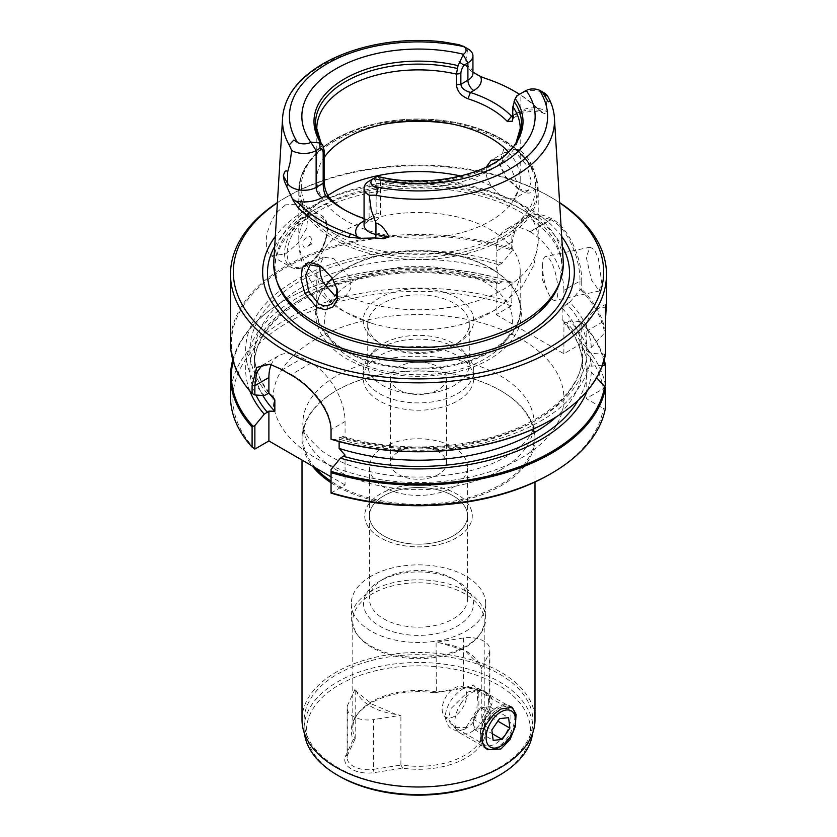 <?xml version="1.0" encoding="UTF-8"?>
<svg xmlns="http://www.w3.org/2000/svg" width="837" height="837" viewBox="0 0 837 837"><rect width="100%" height="100%" fill="white"/><g stroke="black" fill="none" stroke-linecap="round" stroke-linejoin="round"><path stroke-width="0.63" stroke-dasharray="4.18 3.14" d="M464.964 687.459L473.512 685.116L477.801 690.033L476.839 710.215L464.964 729.121C453.434 732.94 446.822 728.598 445.148 716.116C446.874 703.99 453.476 694.428 464.964 687.459M454.899 727.594L448.914 719.914L450.254 709.274L467.621 692.063L476.651 689.918L478.827 693.831L478.9 704.503L477.414 712.507L474.705 719.632L471.587 724.256L464.964 729.121L467.632 727.583L454.899 727.594L484.675 744.794A21.752 12.555 120 0 0 495.556 743.716A21.752 12.555 -60 0 0 509.764 724.539A21.752 12.555 -60 0 0 506.427 707.108A21.752 12.555 -60 0 0 495.556 708.186L495.556 708.186A21.752 12.555 120 0 0 480.166 734.834A21.752 12.555 120 0 0 484.675 744.794M253.098 394.248A187.101 108.015 180 0 1 286.202 267.369A187.101 108.015 180 0 1 512.087 250.221L511.763 248.788A187.99 108.538 0 0 0 285.574 266.281A187.99 108.538 0 0 0 230.51 343.024M541.947 112.074L539.279 110.348A42.415 24.482 180 0 1 535.492 107.157A135.081 77.987 180 0 0 519.432 94.319M542.69 112.503L537.741 108.538A137.686 79.494 0 0 0 519.526 94.267M515.854 92.07A137.686 79.494 180 0 0 487.343 79.442L477.446 74.828M513.217 146.988A103.024 59.479 180 0 1 512.547 147.867A103.024 59.479 180 0 1 379.841 178.72L380.605 183.083L380.605 213.33C379.81 219.66 375.928 222.161 368.971 220.853A101.706 58.716 0 0 1 346.581 211.091L343.201 209.135L346.581 211.091A101.706 58.716 180 0 1 344.938 210.108M336.903 296.329L346.141 295.733L350.912 288.273L349.646 277.382L333.848 258.685L323.396 257.137L319.535 265.674M511.763 302.408L512.087 282.299L511.763 302.408A187.99 108.538 0 0 0 285.574 319.891A187.99 108.538 0 0 0 230.51 396.644M254.762 449.061A185.636 107.178 180 0 1 287.237 322.789A185.636 107.178 180 0 1 511.449 305.798L512.234 304.48M434.33 692.774A67.201 38.795 0 0 0 370.979 703.049A67.201 38.795 0 0 0 357.148 714.641A67.201 38.795 0 0 0 353.183 739.626L345.524 756.146A23.3 13.455 0 0 0 374.055 772.614L402.67 768.188A67.201 38.795 0 0 0 466.021 757.924A67.201 38.795 0 0 0 483.817 721.348L491.476 704.827A23.3 13.455 0 0 0 485.45 691.833A23.3 13.455 0 0 0 462.945 688.349L434.33 692.774L436.307 691.948L436.098 642.23A65.715 37.937 180 0 1 440.879 643.109L464.964 650.495L480.281 665.865A52.564 30.352 0 0 0 440.879 643.109M402.67 768.188L400.902 764.924A65.715 37.937 0 0 0 464.964 755.194A65.715 37.937 0 0 0 484.215 728.368A65.715 37.937 0 0 0 481.809 718.219L483.817 721.348M336.966 288.357L332.216 278.072M518.27 188.869L505.904 177.737L500.003 165.642L504.512 152.575L516.335 153.328L526.891 165.475L530.867 163.382C527.53 157.105 523.376 152.47 518.417 149.488L503.769 148.955L499.522 163.351L506.155 177.162L520.3 190.03L518.27 188.869L528.252 190.606L531.328 181.294L526.891 165.475M542.585 266.302A22.4 6.257 78.1 0 1 545.64 256.53A22.4 6.257 78.1 0 1 553.665 267.516A22.4 6.257 78.1 0 1 557.913 290.606A22.4 6.257 -101.9 0 1 554.858 300.378A22.4 6.257 -101.9 0 1 548.13 292.668A22.4 6.257 -101.9 0 1 542.585 266.302L542.585 280.06L548.13 292.668M599.302 291.035L601.562 281.431L598.34 258.194L594.479 249.75L590.095 247.187L586.235 257.126L591.456 279.956L599.302 291.035L554.858 300.378M438.306 474.558A28.008 16.165 180 0 1 398.694 474.558A28.008 16.165 0 0 1 390.492 463.133A28.008 16.165 0 0 1 398.694 451.698A28.008 16.165 0 0 1 438.306 451.698A28.008 16.165 180 0 1 446.508 463.133A28.008 16.165 180 0 1 438.306 474.558M390.492 378.324A28.008 16.165 180 0 0 398.694 389.76A28.008 16.165 0 0 0 429.214 393.264A28.008 16.165 0 0 0 446.508 378.324A28.008 16.165 0 0 0 438.306 366.899A28.008 16.165 180 0 0 407.786 363.394A28.008 16.165 180 0 0 390.492 378.324L390.492 463.133M315.486 467.852A115.59 66.74 180 0 1 302.91 437.584A115.59 66.74 180 0 1 336.767 390.398A115.59 66.74 180 0 1 500.233 390.398A115.59 66.74 0 0 1 534.09 437.584A115.59 66.74 0 0 1 462.735 499.25A115.59 66.74 0 0 1 336.767 484.78A115.59 66.74 180 0 1 331.044 481.223M331.044 482.74A116.489 67.253 0 0 0 336.129 485.878A116.489 67.253 180 0 0 500.871 485.878A116.489 67.253 180 0 0 534.989 438.316A116.489 67.253 180 0 0 500.871 390.764L500.233 390.398L500.871 390.764A116.489 67.253 0 0 0 336.129 390.764L336.129 390.764A116.489 67.253 0 0 0 302.011 438.316A116.489 67.253 0 0 0 312.389 466.073M273.814 260.882A144.78 83.585 0 0 1 316.124 204.741A144.78 83.585 180 0 1 520.876 204.741A144.78 83.585 180 0 1 563.186 260.882M561.69 236.473A155.849 89.977 180 0 0 308.298 208.371A155.849 89.977 0 0 0 275.31 236.473M285.103 105.441A135.992 78.511 180 0 1 461.742 46.265L467.747 48.776M472.936 72.055L470.436 70.507L465.069 64.857L467.757 48.776M233.146 361.134A187.101 108.015 180 0 1 286.202 299.447L285.574 299.813A187.99 108.538 0 0 0 285.563 299.813A187.99 108.538 0 0 0 232.77 359.795M285.574 204.856L277.685 211.573L274.243 216.187L271.397 221.209L267.401 232.173L266.365 237.656L266.365 247.103L267.401 250.964L269.116 253.946L271.397 255.902L285.574 253.925L297.962 243.211L306.656 228.302L308.068 213.581L301.446 203.862L285.574 204.856M311.312 244.258L307.095 246.695A5.974 3.453 -60 0 1 302.868 244.258A5.974 3.453 -60 0 1 307.095 236.944A5.974 3.453 -60 0 1 311.312 239.382A5.974 3.453 -60 0 1 307.095 246.695L311.312 244.258L311.312 239.382M327.79 195.565A119.712 69.115 0 0 0 298.788 240.669C299.039 257.2 304.072 272.077 313.865 285.302C321.879 295.932 331.839 304.637 343.745 311.416L371.638 323.302A101.706 58.716 0 0 1 346.581 312.703A101.706 58.716 180 0 1 316.794 271.188L316.794 309.502A101.706 58.716 180 0 0 346.581 351.017A101.706 58.716 0 0 0 457.42 363.75A101.706 58.716 0 0 0 520.206 309.502A101.706 58.716 0 0 0 514.514 290.136A101.706 58.716 0 0 0 490.419 267.976A101.706 58.716 180 0 0 332.362 278.282M371.638 323.302A101.706 58.716 0 0 0 465.362 323.302A101.706 58.716 0 0 0 520.206 271.188A101.706 58.716 0 0 0 490.419 229.662A101.706 58.716 180 0 0 379.579 216.94A101.706 58.716 180 0 0 316.794 271.188M508.519 152.135A101.706 58.716 180 0 1 520.206 179.453A101.706 58.716 180 0 1 457.42 233.701A101.706 58.716 180 0 1 346.581 220.978A101.706 58.716 0 0 1 316.794 179.453A101.706 58.716 0 0 1 324.118 157.576M384.445 124.127A119.712 69.115 0 0 0 298.788 190.386C299.091 174.692 306.834 160.714 322.004 148.431A118.896 68.644 0 0 1 502.566 139.988A118.896 68.644 180 0 1 514.996 148.431A118.896 68.644 180 0 1 535.575 176.565A118.896 68.644 180 0 1 473.428 249.405A118.896 68.644 180 0 1 334.434 237.059A118.896 68.644 0 0 1 301.425 176.565C309.334 154.144 329.924 137.624 363.185 126.994C380.427 121.731 398.778 119.074 418.218 119.011C450.578 119.22 478.471 125.885 501.897 139.005C519.557 149.268 530.784 161.792 535.575 176.565M486.287 167.065L486.171 174.609L487.239 178.522L490.859 185.605L502.786 197.731L513.604 199.06L517.308 192.207L516.429 181.095L511.438 169.283L503.152 160.934L499.616 159.417M321.827 267.003L332.467 277.727M379.423 343.086A55.252 31.9 0 0 0 457.577 343.086A55.252 31.9 0 0 0 457.577 297.972A55.252 31.9 0 0 0 379.433 297.972A55.252 31.9 0 0 0 379.423 343.086L382.593 344.917L379.423 343.086M367.725 324.191A50.775 29.316 0 0 1 399.071 297.104A50.775 29.316 0 0 1 454.407 303.454A50.775 29.316 180 0 1 469.275 324.191A50.775 29.316 180 0 1 454.407 344.917A50.775 29.316 180 0 1 382.593 344.917A50.775 29.316 0 0 1 367.725 324.191L367.725 364.67A50.775 29.316 0 0 0 382.593 385.407A50.775 29.316 180 0 0 437.929 391.758A50.775 29.316 180 0 0 469.275 364.67A50.775 29.316 180 0 0 464.849 352.712L468.94 357.985A55.252 31.9 0 0 0 457.577 348.454A55.252 31.9 180 0 0 368.06 357.985A55.252 31.9 180 0 0 363.248 371.011L363.248 378.324A55.252 31.9 180 0 1 397.355 348.851A55.252 31.9 180 0 1 457.577 355.767A55.252 31.9 0 0 1 473.752 378.324A55.252 31.9 0 0 1 439.645 407.797A55.252 31.9 0 0 1 379.423 400.881A55.252 31.9 180 0 1 363.248 378.324M367.725 364.67A50.775 29.316 0 0 1 372.151 352.712A50.775 29.316 0 0 1 454.407 343.944A50.775 29.316 180 0 1 464.849 352.712M363.248 371.011A55.252 31.9 180 0 0 379.423 393.568A55.252 31.9 0 0 0 439.645 400.484A55.252 31.9 0 0 0 473.752 371.011A55.252 31.9 0 0 0 468.94 357.985M559.618 202.795A185.155 106.895 0 0 0 549.428 196.413A185.155 106.895 0 0 0 287.572 196.413L285.574 197.563A187.99 108.538 180 0 1 285.574 197.563A187.99 108.538 0 0 1 551.426 197.563A187.99 108.538 0 0 0 551.426 197.563A187.99 108.538 0 0 1 559.608 202.596M277.392 202.596A187.99 108.538 180 0 1 285.563 197.563L287.572 196.413A185.155 106.895 0 0 0 277.382 202.795M551.981 218.917C540.514 212.88 530.606 212.786 522.257 218.624C514.849 225.111 511.355 232.759 511.773 241.569M511.763 248.788L511.763 240.92L512.234 241.945L515.54 228.051L524.558 218.656L537.187 215.548L550.861 219.639L529.936 231.713A47.793 27.59 60 0 0 506.05 229.348A47.793 27.59 60 0 0 496.153 251.226L496.153 268.238L497.869 271.178L497.869 282.519L496.153 283.481L496.875 283.963C452.44 270.811 406.688 269.106 359.628 278.826C296.528 292.05 253.182 329.255 254.375 365.466A164.125 94.759 180 0 1 497.869 282.519M478.482 636.225A65.715 37.937 180 0 0 484.215 620.74A65.715 37.937 180 0 0 464.964 593.914A65.715 37.937 0 0 0 372.036 593.914A65.715 37.937 0 0 0 352.785 620.74A65.715 37.937 0 0 0 358.518 636.225A65.715 37.937 0 0 0 372.036 647.566A65.715 37.937 180 0 0 464.964 647.566A65.715 37.937 180 0 0 478.482 636.225L479.852 634.467A67.201 38.795 180 0 1 466.021 646.059A67.201 38.795 0 0 1 357.148 634.467A67.201 38.795 0 0 1 351.299 618.627A67.201 38.795 0 0 1 370.979 591.194A67.201 38.795 180 0 1 444.217 582.782A67.201 38.795 180 0 1 485.701 618.627A67.201 38.795 180 0 1 479.852 634.467M353.183 739.626L355.191 738.527A65.715 37.937 180 0 1 352.785 728.368A65.715 37.937 180 0 1 358.518 712.883A65.715 37.937 180 0 1 372.036 701.542A65.715 37.937 180 0 1 436.098 691.822M355.191 738.527L355.191 688.935A65.715 37.937 180 0 0 356.719 691.697A52.564 30.352 0 0 0 396.121 714.453A65.715 37.937 0 0 0 400.902 715.332L373.438 719.579L373.438 769.339L400.693 765.123M396.121 714.453L372.036 704.147L356.719 691.697M304.103 720.73A114.397 66.05 180 0 0 374.725 781.748A114.397 66.05 180 0 0 499.386 767.435A114.397 66.05 0 0 0 532.897 720.73A114.397 66.05 0 0 0 462.275 659.713A114.397 66.05 0 0 0 337.614 674.026A114.397 66.05 180 0 0 304.103 720.73L304.103 728.535A114.397 66.05 180 0 1 337.614 681.831A114.397 66.05 0 0 1 462.275 667.518A114.397 66.05 0 0 1 532.897 728.535A114.397 66.05 0 0 1 532.594 733.296M302.011 719.747A116.489 67.253 0 0 1 336.129 672.184A116.489 67.253 180 0 1 463.081 657.61A116.489 67.253 180 0 1 534.989 719.747M512.704 708.74A24.493 14.145 120 0 1 497.492 747.064A24.493 14.145 -60 0 1 489.226 749.418M486.443 748.853A24.493 14.145 -60 0 1 485.24 748.278A24.493 14.145 -60 0 1 480.166 737.073A24.493 14.145 -60 0 1 497.492 707.066L495.556 708.186L497.492 707.066A24.493 14.145 120 0 1 509.733 705.863L512.202 707.275M467.559 467.098A49.059 28.322 180 0 0 437.27 440.932A49.059 28.322 180 0 0 383.806 447.073A49.059 28.322 0 0 0 369.441 467.098A49.059 28.322 0 0 0 399.73 493.265A49.059 28.322 0 0 0 453.194 487.124A49.059 28.322 180 0 0 467.559 467.098L467.559 515.822A49.059 28.322 180 0 1 453.194 535.847A49.059 28.322 0 0 1 399.73 541.989A49.059 28.322 0 0 1 369.441 515.822A49.059 28.322 0 0 1 383.806 495.797A49.059 28.322 180 0 1 437.27 489.655A49.059 28.322 180 0 1 467.559 515.822M456.521 537.825A53.767 31.042 180 0 1 397.931 544.552A53.767 31.042 180 0 1 364.733 515.874A53.767 31.042 180 0 1 380.479 493.924A53.767 31.042 0 0 1 439.069 487.197A53.767 31.042 0 0 1 472.267 515.874A53.767 31.042 0 0 1 456.521 537.825M380.479 493.872A53.767 31.042 0 0 0 364.733 515.822A53.767 31.042 0 0 0 397.931 544.5A53.767 31.042 0 0 0 456.521 537.772A53.767 31.042 0 0 0 472.267 515.822A53.767 31.042 0 0 0 439.069 487.144A53.767 31.042 0 0 0 380.479 493.872M467.559 515.874A49.059 28.322 180 0 1 453.194 535.9A49.059 28.322 180 0 1 399.73 542.041A49.059 28.322 180 0 1 369.441 515.874A49.059 28.322 180 0 1 383.806 495.849A49.059 28.322 180 0 1 437.27 489.708A49.059 28.322 180 0 1 467.559 515.874L467.559 598.853A49.059 28.322 0 0 1 453.194 618.878A49.059 28.322 180 0 1 399.73 625.019A49.059 28.322 180 0 1 369.441 598.853A49.059 28.322 180 0 1 383.806 578.827L379.642 581.234A54.96 31.733 0 0 0 379.642 626.107A54.96 31.733 0 0 0 457.358 626.107A54.96 31.733 180 0 0 457.358 581.234A54.96 31.733 180 0 0 379.642 581.234L383.806 578.827A49.059 28.322 0 0 1 453.194 578.827L457.358 581.234M370.979 576.233A67.201 38.795 0 0 0 351.299 603.665A67.201 38.795 0 0 0 392.783 639.51A67.201 38.795 0 0 0 466.021 631.108A67.201 38.795 0 0 0 485.701 603.665A67.201 38.795 0 0 0 444.217 567.821A67.201 38.795 0 0 0 370.979 576.233M497.701 776.213A112.012 64.669 0 0 0 497.701 684.76A112.012 64.669 0 0 0 339.299 684.76A112.012 64.669 0 0 0 339.299 776.213M481.809 718.219L481.809 668.627L489.174 652.766A20.904 12.074 0 0 0 489.886 649.638A20.904 12.074 0 0 0 463.562 637.982L436.098 642.23M481.871 718.251L489.174 702.515A20.904 12.074 0 0 0 489.886 699.387A20.904 12.074 0 0 0 483.765 690.849A20.904 12.074 0 0 0 463.562 687.732L436.307 691.948M481.809 668.627A65.715 37.937 0 0 0 480.281 665.865M355.191 688.935L347.826 704.796A20.904 12.074 0 0 0 347.114 707.924A20.904 12.074 0 0 0 373.438 719.579M355.129 738.82L347.826 754.555A20.904 12.074 0 0 0 347.114 757.673A20.904 12.074 0 0 0 373.438 769.339L374.055 772.614M400.902 764.924L400.902 715.332M304.406 733.296A114.397 66.05 180 0 1 304.103 728.535M467.559 598.853A49.059 28.322 0 0 0 453.194 578.827M510.999 706.752A24.493 14.145 120 0 0 509.733 705.863M578.273 400.222A168.603 97.343 0 0 0 587.103 369.651L591.288 372.057L596.614 377.749M605.496 407.786L603.341 408.466A185.636 107.178 180 0 1 549.763 474.349M587.103 369.651L586.193 369.044L586.193 398.569L603.341 408.466M602.494 365.298L591.288 366.177L587.103 368.594A168.603 97.343 0 0 0 566.68 322.674L563.876 322.58L562.161 319.64A164.125 94.759 180 0 1 582.625 365.466A164.125 94.759 180 0 1 556.615 416.659M586.193 369.044L587.103 368.594M579.957 343.588L579.957 321.523L581.725 322.716L581.725 342.793L579.183 344.907A185.636 107.178 180 0 1 603.341 388.671L586.193 398.569M603.341 388.671L604.743 386.6M562.161 319.64L562.161 308.298L566.68 304.019A168.603 97.343 180 0 1 587.103 349.939L591.288 347.522L605.496 331.881L605.496 320.247L586.193 331.389A47.793 27.59 60 0 1 596.09 309.512A47.793 27.59 60 0 1 605.496 307.284M587.103 349.939L586.193 350.546L586.193 331.389M605.496 354.166L591.288 353.402L587.103 350.985A168.603 97.343 180 0 1 343.62 437.678L340.439 439.509L331.044 439.247M586.193 350.546L587.103 350.985M512.087 250.221L512.234 241.945L496.153 251.226M581.725 281.316L581.725 289.173L579.957 289.832L579.957 281.044L581.725 281.316M331.044 493.098L331.044 469.567M331.044 431.233L331.044 429.465M331.044 438.965L331.044 429.632L345.074 421.534A47.793 27.59 -120 0 0 311.28 363.007L302.691 358.037A47.793 27.59 -120 0 0 278.794 355.673A47.793 27.59 -120 0 0 271.261 364.566M512.087 282.299A187.101 108.015 0 0 0 286.202 299.447L285.563 299.813A187.99 108.538 180 0 1 511.763 282.32M581.725 322.716A187.99 108.538 180 0 1 604.23 359.795M605.496 385.501A187.99 108.538 0 0 0 581.725 342.793M606.396 304.03L596.09 309.512M605.496 331.881A187.99 108.538 0 0 0 581.725 289.173M581.725 281.943C582.228 259.501 569.401 227.465 550.872 218.279M580.512 289.728A187.101 108.015 180 0 1 604.68 333.084M591.288 347.522A172.861 99.802 0 0 0 569.819 302.209L579.957 289.832M604.68 354.428A187.101 108.015 180 0 1 550.798 420.132M340.439 439.509A172.861 99.802 0 0 0 591.288 353.402M512.234 250.723L502.085 263.1A172.861 99.802 0 0 0 298.495 278.627A172.861 99.802 0 0 0 264.262 395.535M591.288 372.057A172.861 99.802 180 0 1 587.187 390.931M603.854 361.134A187.101 108.015 0 0 0 580.512 321.795M579.957 321.523L569.819 320.864A172.861 99.802 180 0 1 591.288 366.177M249.813 390.931A172.861 99.802 180 0 1 314.817 289.267A172.861 99.802 180 0 1 502.085 281.755L512.234 282.425M569.819 320.864L566.68 322.674M566.68 304.019L569.819 302.209M511.449 305.798L496.153 314.639L496.153 283.481L498.946 283.576L502.085 281.755M502.085 263.1L498.946 264.91L496.153 268.238M563.876 307.346L563.876 290.334L579.957 281.044M496.153 314.639L563.876 353.737L579.183 344.907M563.876 353.737L563.929 322.632C576.369 336.286 582.604 350.567 582.625 365.466L582.625 354.124A164.125 94.759 180 0 1 339.131 437.06L343.222 436.558L345.074 437.207L345.074 421.534M345.074 437.207L343.62 437.678M331.044 493.045L345.074 484.937L345.074 455.129M550.307 219.336C569.024 228.888 580.501 260.495 579.957 281.661M289.979 374.338L291.286 374.547A186.086 107.439 180 0 1 282.686 369.588L270.885 364.451M331.044 430.26C332.111 409.565 309.669 383.848 290.732 374.254M364.064 218.499A106.477 61.478 0 0 0 366.637 219.357L373.208 218.394L376.148 213.874L376.148 183.638L380.605 183.083A101.706 58.716 0 0 0 520.206 128.595L520.206 179.453M373.072 178.825L369.096 181.116L369.096 217.944A8.36 4.834 -120 0 1 367.37 221.774L364.064 224.965A17.2 9.929 180 0 1 369.096 217.944L376.148 213.874L380.605 213.33M372.758 178.752C375.049 179.432 376.169 181.2 376.137 184.077M516.889 95.795L520.865 93.493A17.2 9.929 180 0 1 545.201 93.493M545.347 93.577L547.482 112.44L545.316 113.811L544.542 113.393M512.882 117.452L513.824 114.878L513.824 104.144L515.163 98.735M345.074 484.937L331.044 476.839M339.131 441.57L339.131 437.06M322.004 148.431A118.896 68.644 0 0 0 301.425 176.565M563.876 290.334A47.793 27.59 60 0 0 530.093 231.797L529.936 231.713M520.216 189.978C535.523 200.242 541.173 183.397 530.867 163.382M520.865 93.493L525.72 90.689L520.865 93.493L520.865 110.808L513.824 114.878L513.594 117.536L512.882 117.944M442.752 41.85L460.538 45.993L459.011 44.675M461.742 46.265L460.538 45.993M372.601 179.097L377.885 176.042M368.971 220.853L366.637 219.357L364.064 220.853M377.414 176.314L379.841 178.72M550.547 101.936A135.992 78.511 0 0 0 547.429 95.742M508.477 152.177A104.51 60.337 180 0 1 378.941 177.329M316.794 309.502A101.706 58.716 180 0 1 322.486 290.136A101.706 58.716 180 0 1 325.174 286.16M485.083 707.171A11.948 6.895 120 0 0 476.713 713.291A11.948 6.895 120 0 0 473.491 724.172A11.948 6.895 120 0 0 478.649 728.922A11.948 6.895 120 0 0 487.019 722.802A11.948 6.895 120 0 0 490.241 711.921A11.948 6.895 120 0 0 485.083 707.171L480.574 707.631L472.842 718.962L474.14 729.383L483.158 728.472L490.89 717.131L489.593 706.71L485.083 707.171M515.655 718.052A23.896 13.8 -60 0 1 509.074 737.313A23.896 13.8 -60 0 1 498.758 747.315M482.227 733.358A23.896 13.8 -60 0 1 488.452 718.303A23.896 13.8 -60 0 1 509.231 706.449M446.937 695.306A17.326 10.002 120 0 0 444.269 715.98A17.326 10.002 120 0 0 461.888 709.085A17.326 10.002 120 0 0 461.271 686.518A17.326 10.002 120 0 0 446.937 695.306M461.438 702.703A23.896 13.8 120 0 0 457.755 731.224A23.896 13.8 120 0 0 459.806 732.898A23.896 13.8 120 0 0 482.06 721.714A23.896 13.8 120 0 0 483.702 691.519A23.896 13.8 120 0 0 481.223 690.588A23.896 13.8 120 0 0 461.438 702.703M474.14 729.383L493.15 740.358M472.842 718.962L491.853 729.937M480.574 707.631L499.584 718.606M489.593 706.71L508.603 717.686M490.89 717.131L497.848 721.149M483.158 728.472L492.334 733.767M325.216 286.223A102.062 58.925 0 0 0 322.151 290.69A102.062 58.925 0 0 0 346.33 351.781A102.062 58.925 0 0 0 472.769 360.025A102.062 58.925 0 0 0 514.849 290.69A102.062 58.925 0 0 0 490.67 268.457A102.062 58.925 0 0 0 332.456 278.439M537.741 108.538L535.492 107.157M316.878 208.403A143.723 82.978 180 0 1 485.889 193.786A143.723 82.978 180 0 1 559.618 282.801L562.014 268.342C561.93 252.774 554.481 235.626 529.831 217.923C513.615 206.791 493.527 198.589 469.567 193.326C417.548 181.66 354.292 189.664 315.779 212.483C288.775 228.836 275.174 247.449 274.986 268.342L277.382 282.801A143.723 82.978 180 0 1 316.878 208.403M500.233 470.143A115.59 66.74 180 0 1 336.767 470.143A115.59 66.74 180 0 1 302.91 422.957A115.59 66.74 180 0 1 336.767 375.771A115.59 66.74 180 0 1 500.233 375.771A115.59 66.74 180 0 1 534.09 422.957A115.59 66.74 180 0 1 500.233 470.143M315.643 339.184A145.46 83.982 0 0 0 315.643 457.954A145.46 83.982 0 0 0 521.357 457.954A145.46 83.982 0 0 0 521.357 339.184A145.46 83.982 0 0 0 315.643 339.184M274.703 246.381A151.037 87.205 180 0 1 311.699 211.395A151.037 87.205 180 0 1 562.297 246.381M305.819 216.553A30.048 17.347 120 0 0 286.191 243.033A30.048 17.347 120 0 0 290.805 267.108A30.048 17.347 120 0 0 305.819 265.622A30.048 17.347 120 0 0 325.457 239.141A30.048 17.347 120 0 0 320.843 215.067A30.048 17.347 120 0 0 305.819 216.553M307.095 218.75A28.259 16.311 120 0 0 287.112 253.349A28.259 16.311 120 0 0 307.095 264.89A28.259 16.311 120 0 0 327.068 230.28A28.259 16.311 120 0 0 307.095 218.75M337.353 293.201A93.932 54.238 180 0 1 484.926 282.184A93.932 54.238 180 0 1 484.926 358.874A93.932 54.238 180 0 1 352.074 358.874A93.932 54.238 180 0 1 335.124 295.545M335.637 234.527A117.19 67.661 0 0 0 501.363 234.527A117.19 67.661 0 0 0 501.363 138.837A117.19 67.661 0 0 0 335.637 138.837A117.19 67.661 0 0 0 335.637 234.527M323.124 282.435A119.712 69.115 0 0 1 298.788 240.669L298.788 190.386A119.712 69.115 0 0 0 333.848 239.256A119.712 69.115 0 0 0 464.315 254.239A119.712 69.115 0 0 0 538.212 190.386A119.712 69.115 0 0 0 503.152 141.516A119.712 69.115 0 0 0 452.555 124.127M346.141 295.733A119.712 69.115 0 0 0 471.744 302.565A119.712 69.115 0 0 0 538.212 240.669A119.712 69.115 0 0 0 513.876 198.892M463.562 637.982L463.562 687.732L462.945 688.349M489.174 652.766L489.174 702.515L491.476 704.827M347.826 704.796L347.826 754.555L345.524 756.146M498.946 283.576A168.603 97.343 0 0 0 313.603 292.908A168.603 97.343 0 0 0 255.986 395.043M267.432 393.693A168.603 97.343 180 0 1 301.508 280.364A168.603 97.343 180 0 1 498.946 264.91M281.295 369.326L282.686 369.588L302.691 358.037M364.064 221.784A8.36 4.834 -120 0 0 367.37 221.774L373.208 218.394M465.069 64.857A17.2 9.929 180 0 1 472.936 73.206L470.436 70.507M512.882 115.422L514.954 114.219A8.36 4.834 60 0 0 519.139 114.638A8.36 4.834 60 0 0 520.865 110.808A17.2 9.929 180 0 1 547.482 112.44M490.859 185.605A119.712 69.115 0 0 0 460.8 176.011M562.161 308.298A164.125 94.759 180 0 1 582.625 354.124C583.358 385.721 551.081 418.406 499.856 434.675C452.629 450.327 391.57 451.07 343.222 436.558M269.148 393.421A164.125 94.759 180 0 1 254.375 354.124A164.125 94.759 180 0 1 497.869 271.178M262.808 395.451A164.125 94.759 180 0 1 254.375 365.466L254.375 354.124C254.396 368.981 260.589 383.22 272.977 396.843M530.093 231.797L551.008 219.723M311.28 363.007L291.286 374.547M514.954 114.219A25.57 14.763 180 0 1 539.279 110.348M513.824 104.144L512.882 106.717M487.343 79.442L486.046 78.615M316.794 179.453L316.794 128.595A101.706 58.716 0 0 0 324.118 150.472M477.801 690.033L478.618 692.942M322.486 290.136L322.151 290.69C317.84 297.805 315.654 305.306 315.601 313.216C315.643 320.309 317.422 327.11 320.937 333.618C326.587 343.787 335.48 352.356 347.596 359.324C377.623 375.353 411.867 380.04 450.316 373.375C474.422 368.594 493.255 359.471 506.835 346.016C519.327 332.101 520.792 323.909 521.399 313.216C521.346 305.306 519.16 297.805 514.849 290.69L514.514 290.136M323.396 257.137L310.088 264.827M337.227 289.34L336.777 287.447M500.003 165.642L499.522 163.351M534.09 437.584L534.09 422.957C533.567 428.262 532.447 432.07 530.731 434.403C527.038 441.486 518.93 448.841 506.416 456.468C474.035 476.075 414.074 483.179 368.395 471.158C347.857 465.853 331.734 458.613 320.048 449.438L308.351 437.646C304.25 431.254 302.439 426.357 302.91 422.957L302.91 437.584M590.095 247.187L545.64 256.53M446.508 378.324L446.508 463.133M336.767 390.398L336.129 390.764M301.446 203.862L320.843 215.067C335.093 221.899 324.871 256.206 306.719 265.706C300.703 269.106 295.398 269.577 290.805 267.108L271.397 255.902M520.206 271.188L520.206 309.502M528.252 190.606L513.604 199.06M345.796 295.942L331.149 304.396M465.362 323.302L496.372 309.544L522.455 286.202L534.069 264.764L538.212 240.669L538.212 190.386C537.909 174.692 530.166 160.714 514.996 148.431M454.407 344.917L457.577 343.086M469.275 324.191L469.275 364.67M473.752 371.011L473.752 378.324M549.428 196.413L551.437 197.563M352.785 620.74L352.785 728.368M532.897 720.73L532.897 728.535M534.989 438.316L534.989 482.018M480.166 734.834L480.166 737.073M485.24 748.278L487.709 749.701M369.441 467.098L369.441 515.822M369.441 515.874L369.441 598.853M351.299 603.665L351.299 618.627M358.518 636.225L357.148 634.467M358.518 712.883L357.148 714.641M483.765 690.849L485.45 691.833M485.701 603.665L485.701 618.627M476.651 689.918L506.427 707.108M347.114 757.673L347.114 707.924M489.886 699.387L489.886 649.638M302.011 438.316L302.011 460.078M484.215 620.74L484.215 728.368M269.922 364.189L271.795 364.66M331.044 431.055L331.044 429.454M372.151 352.712L368.06 357.985M524.558 218.656L506.05 229.348M261.981 365.382L278.794 355.673M504.512 152.575L491.204 160.254M322.674 267.568L320.916 266.344M545.316 113.811C535.994 110.453 527.268 110.735 519.139 114.638L513.301 118.007M512.453 121.187L513.594 117.536M512.547 147.867L513.908 146.109M444.269 715.98L457.755 731.224M459.806 732.898L486.82 748.498M483.702 691.519L510.706 707.108M461.271 686.518L481.223 690.588"/><path stroke-width="1.26" d="M331.044 471.325A187.101 108.015 0 0 0 550.798 452.21A187.101 108.015 0 0 0 604.68 386.506L605.496 387.709A187.99 108.538 180 0 1 551.426 453.309A187.99 108.538 180 0 1 331.044 472.633L331.044 469.567L340.439 458.163L345.074 455.129L339.131 448.402L339.131 441.57M477.383 74.796L472.936 72.055M477.446 74.828L473.428 72.338M344.938 210.108A101.706 58.716 180 0 1 329.673 198.17L325.499 195.607A106.477 61.478 0 0 0 343.201 209.135L343.201 209.135A106.477 61.478 0 0 0 364.064 218.499M321.827 267.003L310.088 264.827L305.672 275.07L308.79 291.548L318.803 303.946L323.752 305.746L326.838 305.808L331.149 304.396L336.39 298.003L336.966 288.357M319.535 265.674L320.498 274.798L323.124 282.435L334.214 295.053L336.903 296.329M304.898 293.358L316.784 307.441L325.426 309.763L332.959 306.907L337.374 299.531L337.227 289.372L332.216 278.072L320.916 266.344L318.583 264.858L308.602 262.222L302.272 267.62L301.058 279.412L304.898 293.358L308.79 291.548M331.044 481.223A115.59 66.74 180 0 1 315.486 467.852M312.389 466.073A116.489 67.253 0 0 0 331.044 482.74M389.111 236.881C384.706 228.511 380.322 223.918 375.949 223.102L375.949 234.412L389.111 236.881L383.179 238.765L375.677 237.949A8.36 2.113 100.6 0 0 375.949 234.412A17.2 9.929 180 0 1 364.064 224.965L364.064 188.137A17.2 9.929 180 0 0 369.253 195.251L375.258 195.147A135.992 78.511 0 0 0 554.408 117.923L563.186 260.882A144.78 83.585 180 0 1 560.664 279.684A144.78 83.585 180 0 1 520.876 322.956A144.78 83.585 0 0 1 316.124 322.956A144.78 83.585 0 0 1 276.336 279.684A144.78 83.585 0 0 1 273.814 260.882L282.592 117.923A135.992 78.511 180 0 1 285.103 105.441C298.872 61.792 373.229 33.679 442.752 41.85L459.011 44.675L463.939 46.652A10.337 5.964 180 0 1 463.426 54.259L458.059 65.621L456.395 74.106L456.395 84.84L460.852 84.296L460.852 73.562L456.395 74.106A101.706 58.716 0 0 0 316.794 128.595L320.853 142.541A103.024 59.479 180 0 1 347.889 80.279A103.024 59.479 180 0 1 457.159 68.456M275.31 236.473A155.849 89.977 0 0 0 331.065 346.487A155.849 89.977 0 0 0 528.702 335.627A155.849 89.977 180 0 0 561.69 236.473M292.301 198.735L295.66 201.121A42.415 24.482 0 0 1 300.473 205.013A136.285 78.678 0 0 0 350.358 233.805L349.06 237.227A138.879 80.185 0 0 1 320.299 224.483A138.879 80.185 180 0 1 298.223 207.879L293.274 200.744L286.767 186.62A8.36 6.497 150.6 0 0 287.604 183.408A17.2 9.929 180 0 0 316.135 187.362L323.176 183.293L323.176 153.056C323.082 150.357 322.067 148.745 320.111 148.233L316.135 150.534A17.2 9.929 180 0 1 291.653 150.451L290.041 162.901L287.604 172.098C286.181 169.566 284.758 170.8 283.325 175.801L284.266 180.918L286.767 186.62M291.653 150.451L289.571 145.669A135.992 78.511 180 0 1 282.592 117.923M331.044 439.247A187.101 108.015 0 0 0 550.798 420.132L551.426 419.766A187.99 108.538 180 0 1 331.044 439.101L331.044 439.247M232.77 359.795A187.99 108.538 0 0 0 230.51 376.566A187.99 108.538 0 0 0 252.094 427.058L253.098 426.326A187.101 108.015 180 0 1 233.146 361.134M515.163 98.735L512.882 106.717L512.453 121.187L507.327 121.459A101.706 58.716 0 0 0 490.419 108.538A101.706 58.716 180 0 0 468.029 98.776L470.363 92.468A106.477 61.478 0 0 1 493.799 102.689A106.477 61.478 180 0 1 511.501 116.217L512.882 115.422M324.118 157.576A101.706 58.716 0 0 1 490.419 137.938A101.706 58.716 180 0 1 508.519 152.135M350.358 233.805A42.415 24.482 180 0 1 357.085 236.589L360.862 238.315L375.677 237.949M349.06 237.227L360.862 238.315M549.763 474.349L551.437 473.386A187.99 108.538 0 0 0 551.437 473.386L549.763 474.349A185.636 107.178 180 0 1 331.044 493.098L331.044 472.633M605.496 387.709L605.496 407.786A187.99 108.538 0 0 1 551.437 473.386A187.99 108.538 180 0 1 331.044 492.721M277.382 202.795A185.155 106.895 0 0 0 293.002 350.598A185.155 106.895 0 0 0 549.428 347.585A185.155 106.895 0 0 0 559.618 202.795M331.044 439.101L331.044 431.233C331.421 409.513 309.146 384.497 289.979 374.338A187.99 108.538 0 0 1 285.574 371.869A187.99 108.538 0 0 1 281.295 369.326L269.922 364.189L256.624 367.433L252.094 385.658L252.094 393.516A187.99 108.538 0 0 1 230.51 343.024L230.51 274.316A187.99 108.538 180 0 0 285.574 351.059A187.99 108.538 180 0 0 551.426 351.059A187.99 108.538 0 0 0 606.49 274.316A187.99 108.538 0 0 0 559.608 202.596M230.51 274.316A187.99 108.538 180 0 1 277.392 202.596M497.701 776.213L499.396 775.229A114.397 66.05 180 0 1 337.604 775.229L339.299 776.213A112.012 64.669 0 0 0 497.701 776.213L499.386 775.229A114.397 66.05 0 0 0 499.396 775.229A114.397 66.05 0 0 0 532.594 733.296M534.989 482.018L534.989 719.747A116.489 67.253 180 0 1 500.871 767.299A116.489 67.253 0 0 1 373.919 781.873A116.489 67.253 0 0 1 302.011 719.747L302.011 460.078M500.871 749.021L509.963 739.699L515.299 726.537L516.094 714.327L512.202 707.275L500.871 709.023L493.966 714.223L485.24 725.417L482.102 733.955L482.102 741.666L485.24 747.755L487.709 749.701L500.871 749.021M489.226 749.418A24.493 14.145 -60 0 1 486.443 748.853M337.604 775.229A114.397 66.05 180 0 1 304.406 733.296M512.704 708.74A24.493 14.145 120 0 0 510.999 706.752M596.614 377.749L604.68 386.506M604.743 386.6L605.496 385.501L605.496 365.413L602.494 365.298M606.49 274.316L606.49 303.517L605.496 307.284L605.496 354.166A187.99 108.538 0 0 1 551.437 419.766A187.99 108.538 0 0 0 551.437 419.766L550.798 420.132M253.098 426.326L254.866 425.594L254.866 449.061L268.897 440.963L268.897 411.145L264.262 414.189L254.866 425.594M254.866 449.061L252.094 447.136L252.094 427.058M270.885 364.451L261.981 365.382L256.614 372.653L254.866 385.658L254.866 394.98L252.094 393.516M230.51 376.566L230.51 396.644A187.99 108.538 0 0 0 252.094 447.136M604.23 359.795A187.99 108.538 180 0 1 605.496 365.413M605.496 320.247L606.396 304.03M254.866 394.98L264.262 395.535L268.897 393.223L268.897 377.55L254.866 385.658L252.094 385.658M587.187 390.931A172.861 99.802 180 0 1 340.439 458.163M604.68 365.152A187.101 108.015 0 0 0 603.854 361.134M264.262 414.189A172.861 99.802 180 0 1 249.813 390.931M295.66 201.121A25.57 14.763 0 0 0 322.046 197.605A8.36 4.834 60 0 1 316.135 187.362L316.135 150.534L310.862 142.342A10.337 5.964 180 0 1 297.679 142.635L293.881 140.02L289.183 144.927L289.56 145.669M375.949 223.102L371.168 209.742L369.243 195.251M364.064 188.137A17.2 9.929 180 0 1 369.096 181.116L373.783 178.417M467.747 48.776A17.2 9.929 180 0 1 467.904 48.86A17.2 9.929 180 0 1 472.936 55.891A17.2 9.929 180 0 1 467.904 62.911L467.904 80.226L460.852 84.296M463.928 65.202L467.904 62.911L463.049 54.51M464.242 64.773C461.951 68.09 460.831 71.166 460.863 74.001M377.989 188.576L376.462 195.314L377.989 188.576L373.061 186.159A10.337 5.964 180 0 1 373.574 178.543L377.424 176.304C424.411 188.587 486.161 175.864 508.477 152.177A104.51 60.337 180 0 0 513.908 146.109A104.51 60.337 180 0 0 515.236 98.64L517.35 95.523L526.138 90.469A10.337 5.964 180 0 1 539.321 90.166L543.119 93.231L548.319 101.852L550.108 100.89L547.44 95.742L545.347 93.577A17.2 9.929 180 0 0 545.201 93.493L540.367 90.699M515.257 98.546L516.889 95.795M486.287 167.065L491.204 160.254L499.616 159.417M331.044 476.839L268.897 440.963M268.897 393.223L272.977 396.843L274.839 399.95L274.839 411.281A164.125 94.759 180 0 1 262.808 395.451M268.897 411.145L274.839 411.281M271.261 364.566A47.793 27.59 -120 0 0 268.897 377.55M476.985 74.566L480.532 76.429A42.415 24.482 180 0 0 486.046 78.615A135.081 77.987 180 0 1 514.023 91.013A135.081 77.987 180 0 1 519.432 94.319M512.882 117.944L511.501 116.217L507.327 121.459M470.865 92.562C464.399 90.741 461.072 87.843 460.884 83.857M323.176 182.874C323.155 188.137 323.992 192.479 325.677 195.889M517.402 95.491L516.837 95.826M464.399 65.548L459.115 61.844M375.258 195.147L376.462 195.314M311.28 142.133L319.65 142.97L321.764 144.309L323.009 145.91L324.118 150.472L323.176 153.056M319.598 142.395L320.163 148.819M468.029 98.776C461.072 95.962 457.19 91.317 456.395 84.84M323.176 183.293L324.118 180.719L324.118 150.472M324.118 180.719C324.254 187.572 326.106 193.389 329.673 198.17M519.526 94.267A137.686 79.494 0 0 0 515.864 92.07A137.686 79.494 0 0 0 515.854 92.07L514.023 91.013M554.408 117.923A135.992 78.511 0 0 0 551.897 105.441A135.992 78.511 0 0 0 550.547 101.936M323.009 145.91A103.024 59.479 180 0 1 320.853 142.541M321.764 144.309A104.51 60.337 180 0 1 344.603 78.804A104.51 60.337 180 0 1 458.059 65.621M513.991 101.267A103.024 59.479 180 0 1 516.147 142.541A103.024 59.479 180 0 1 513.217 146.988M325.174 286.16A101.706 58.716 180 0 1 332.362 278.282M491.853 720.709A20.904 12.074 120 0 0 486.883 742.607A20.904 12.074 120 0 0 500.871 746.091A20.904 12.074 120 0 0 509.9 737.345A20.904 12.074 120 0 0 515.655 720.49A20.904 12.074 120 0 0 507.4 709.933A20.904 12.074 120 0 0 491.853 720.709M500.871 746.091L498.758 747.315A23.896 13.8 -60 0 1 486.82 748.498A23.896 13.8 -60 0 1 482.227 733.358M493.15 740.358L502.169 739.448L509.89 728.106L508.603 717.686L499.584 718.606L491.853 729.937L493.15 740.358M509.231 706.449A23.896 13.8 -60 0 1 510.706 707.108A23.896 13.8 -60 0 1 515.655 718.052L515.655 720.49M497.848 721.149L509.89 728.106M492.334 733.767L502.169 739.448M332.456 278.439A102.062 58.925 0 0 0 325.216 286.223M560.664 279.684L559.618 282.801A143.723 82.978 180 0 1 520.122 325.75A143.723 82.978 180 0 1 376.388 346.413A143.723 82.978 180 0 1 277.382 282.801L276.336 279.684M562.297 246.381A151.037 87.205 180 0 1 525.301 334.706A151.037 87.205 180 0 1 339.801 347.481A151.037 87.205 180 0 1 274.703 246.381M516.147 142.541L520.206 128.595A101.706 58.716 0 0 0 512.882 106.717M343.62 456.332A168.603 97.343 0 0 0 578.273 400.222M255.986 395.043A168.603 97.343 0 0 0 267.432 412.359M364.064 220.853L363.185 221.355A25.57 14.763 0 0 0 357.085 236.589M322.046 197.605L325.499 195.607M363.185 221.355A8.36 4.834 -120 0 0 364.064 221.784M310.862 142.342A116.636 67.337 180 0 1 336.024 68.791A116.636 67.337 180 0 1 463.426 54.259M297.679 142.635A129.076 74.524 180 0 1 327.225 63.706A129.076 74.524 180 0 1 463.939 46.652M287.604 172.098L287.604 183.408L283.325 175.801M472.936 55.891L472.936 73.206A17.2 9.929 180 0 1 467.904 80.226A8.36 4.834 -120 0 0 473.815 90.469L470.363 92.468M526.138 90.469A116.636 67.337 180 0 1 500.976 164.021A116.636 67.337 180 0 1 373.574 178.543M539.321 90.166A129.076 74.524 180 0 1 509.775 169.105A129.076 74.524 180 0 1 373.061 186.159M460.8 176.011A119.712 69.115 0 0 0 327.79 195.565M452.555 124.127A119.712 69.115 0 0 0 384.445 124.127M556.615 416.659A164.125 94.759 180 0 1 339.131 448.402M274.839 399.95A164.125 94.759 180 0 1 269.148 393.421M480.532 76.429A25.57 14.763 180 0 1 473.815 90.469M547.817 96.381L543.119 93.242M289.183 144.927L293.881 140.02M300.473 205.013L298.223 207.879M335.124 295.545A93.932 54.238 180 0 1 337.353 293.201M463.06 46.077L467.904 48.86M551.897 105.441L550.108 100.89"/></g></svg>
